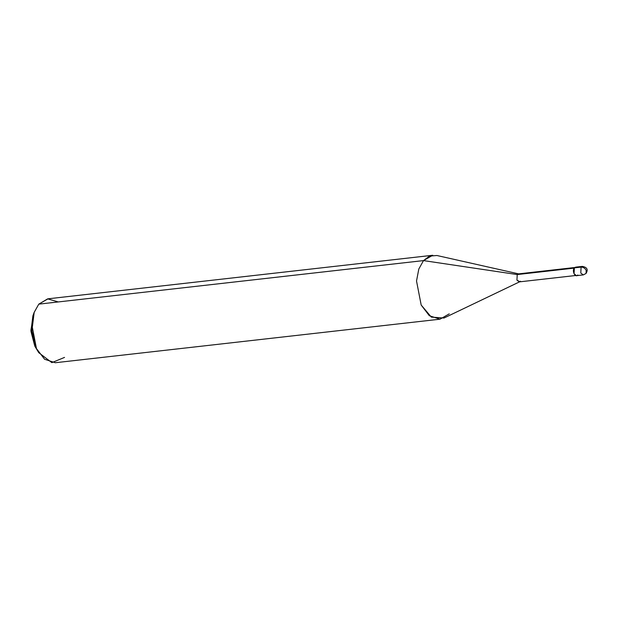 <?xml version="1.0" encoding="UTF-8"?>
<svg xmlns="http://www.w3.org/2000/svg" width="618" height="618" viewBox="0 0 618 618"><rect width="100%" height="100%" fill="white"/><g stroke="black" fill="none" stroke-linecap="round" stroke-linejoin="round"><path stroke-width="0.93" d="M576.957 267.571L581.098 267.1C583.237 267.092 584.929 268.15 586.181 270.267L586.073 273.434L586.181 270.267C584.929 268.15 583.237 267.092 581.098 267.1L580.789 273.025L583.292 274.91L580.789 273.025L581.098 267.1L582.334 266.389L581.098 267.1L574.361 267.864C571.658 270.73 575.273 278.216 577.791 274.964M583.292 274.91L586.073 273.434L583.292 274.91L576.563 275.674L574.052 273.789L574.361 267.864L575.597 267.154L582.334 266.389C589.124 267.687 587.115 271.41 586.073 273.434M575.621 275.512L519.29 281.885L516.942 280.116L517.227 274.562L574.47 268.081L517.227 274.562L516.942 280.116L519.792 281.738L520.449 281.221M519.792 281.738L443.987 318.031L431.356 317.119L421.175 305.029L416.524 280.989L418.811 269.015L423.5 260.595L517.227 274.562L518.386 273.898L574.717 267.517M439.993 319.189L55.272 362.735L44.612 359.267L36.454 348.583L31.804 324.535L34.09 312.569L38.787 304.141L423.5 260.595L418.811 269.015L416.524 280.989L421.175 305.029L429.325 315.713L439.993 319.189L449.247 313.859M58.254 301.939L47.671 298.865L38.787 304.141L48.042 298.811L432.755 255.265L423.5 260.595L429.495 256.099L436.903 255.504L518.904 273.928L517.227 274.562L423.5 260.595L38.787 304.141L34.183 312.322L31.881 330.954L36.454 348.583L38.749 352.662L51.85 362.642L64.535 357.405M38.749 352.662L34.786 346.088L30.97 331.402L32.885 315.875L34.183 312.322M33.55 314.23L30.9 330.313L34.786 346.088L37.706 350.954"/></g></svg>
